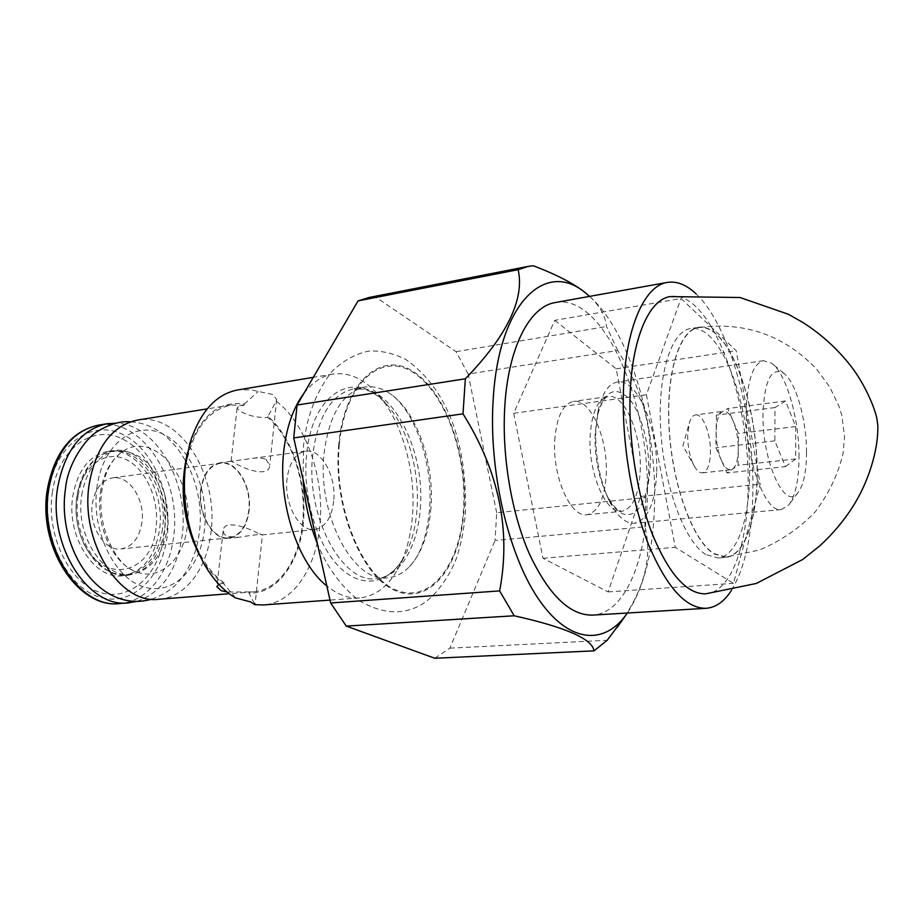 <?xml version="1.0" encoding="UTF-8"?>
<svg xmlns="http://www.w3.org/2000/svg" width="924" height="924" viewBox="0 0 924 924"><rect width="100%" height="100%" fill="white"/><g stroke="black" fill="none" stroke-linecap="round" stroke-linejoin="round"><path stroke-width="0.69" stroke-dasharray="4.62 3.46" d="M785.423 466.62L795.714 458.951L795.691 426.565L785.516 400.958L774.97 407.565L774.843 440.852L785.423 466.62L726.969 472.926L738.126 465.292L738.472 433.506L727.823 408.512L716.4 415.119L715.892 447.759L726.969 472.926M774.843 440.852L715.892 447.759M806.525 452.356C806.687 420.074 795.876 381.774 783.714 373.227C771.39 366.655 764.483 380.087 762.993 413.525C761.988 461.561 785.146 511.584 797.978 492.642C803.591 485.112 806.433 471.679 806.525 452.356M799.017 457.149C799.26 418.965 786.416 373.7 771.702 363.259L763.524 360.672C752.991 363.536 747.227 380.318 746.257 411.018C745.194 458.754 765.315 513.305 781.3 509.586L788.646 505.139C795.425 496.026 798.879 480.03 799.017 457.149M656.652 472.903C655.197 503.106 647.747 519.889 634.314 523.25C625.433 523.746 617.036 516.181 609.112 500.565C599.653 480.006 595.218 456.629 595.807 430.434L598.29 409.979C602.321 392.943 608.708 383.61 617.451 382.005C637.456 378.008 658.535 428.921 656.652 472.903M554.723 440.586C556.525 417.059 562.774 404.007 573.469 401.42C590.413 398.082 608.165 438.865 606.248 474.324C604.793 498.533 598.371 512 586.994 514.726C570.766 517.914 552.367 476.911 554.723 440.586M589.57 296.385C629.764 331.612 657.207 425.179 654.527 505.925C653.118 551.697 644.063 587.398 627.384 613.028M496.685 512.716L468.168 374.081L617.694 350.496C647.712 397.539 657.068 446.535 645.761 497.505L496.685 512.716L495.045 540.471L644.906 526.796C652.309 555.509 645.16 586.093 623.446 618.537M644.906 526.796L645.761 497.505M617.694 350.496L606.525 326.519C605.208 315.384 599.341 305.151 588.934 295.819M468.168 374.081L456.075 351.686L375.017 296.65L369.196 297.459M434.765 658.258L449.884 648.163L495.045 540.471M338.773 444.178C332.594 506.664 361.781 578.02 396.408 591.106C430.954 605.197 460.753 565.118 464.056 509.875C467.775 454.758 445.784 392.25 413.513 371.691C381.393 350.277 344.456 381.485 338.773 444.178M456.075 351.686L606.525 326.519M375.017 296.65L533.275 265.742M449.884 648.163L607.218 640.263M339.316 444.49C333.206 506.421 362.104 577.13 396.431 590.147C430.688 604.146 460.256 564.448 463.536 509.632C467.244 454.954 445.414 392.931 413.398 372.591C381.543 351.374 344.941 382.363 339.316 444.49M430.942 507.83C428.898 533.471 421.771 553.049 409.563 566.539C403.06 573.307 395.738 577.061 387.618 577.8C353.811 583.506 316.944 515.095 324.07 453.384C329.221 414.171 342.816 392.065 364.841 387.064C372.915 385.874 380.907 387.803 388.831 392.85C416.008 409.667 434.661 462.312 430.942 507.83M303.904 393.358C312.393 382.351 322.049 375.929 332.848 374.093C348.209 372.014 362.716 378.205 376.368 392.654C401.432 419.08 416.147 470.304 412.508 515.257C410.845 536.451 405.844 554.585 397.505 569.658C387.63 586.913 374.994 596.338 359.575 597.944C348.625 598.706 337.71 594.721 326.842 585.978M254.447 603.568L249.053 593.185C277.05 594.005 299.538 562.866 303.338 522.834C307.242 482.79 292.665 437.837 267.96 416.343L276.195 401.12C306.26 423.712 324.717 477.685 319.9 524.924C316.181 568.064 293.139 603.072 263.352 604.943M267.96 416.343L267.833 417.509C292.25 438.38 306.745 483.217 302.633 522.522C299.272 559.956 279.071 590.078 253.268 591.834L249.18 591.926L249.053 593.185M276.195 401.12L276.68 399.549L272.788 394.513L250.843 389.824L237.687 389.94M265.881 459.39L269.75 465.211C269.45 477.696 245.842 469.715 235.597 463.478L231.208 461.261L251.559 458.489C257.761 457.588 262.531 457.888 265.881 459.39M187.56 452.552L187.965 451.12C199.954 416.135 218.722 400.462 244.282 404.1L244.144 405.289C239.616 405.983 237.272 406.953 237.087 408.223L241.395 411.919C249.388 416.043 258.2 417.902 267.833 417.509M244.282 404.1L258.154 391.51M235.551 597.92L224.105 584.164C215.223 577.87 207.403 568.872 200.635 557.195L199.907 555.902M218.803 584.268L224.243 582.894L224.105 584.164M258.015 533.31C247.713 527.581 223.285 518.918 223.169 530.873L224.174 534.199L227.385 536.486L238.6 537.329C252.91 534.915 260.845 534.095 262.404 534.88L258.015 533.31M224.243 582.894C197.332 564.749 179.071 514.01 184.927 470.766C191.199 432.34 206.549 410.441 230.965 405.058L207.184 408.882M244.144 405.289L230.965 405.058M158.963 599.249C185.782 597.424 207.115 568.318 210.984 532.259C218.965 475.617 179.857 412.058 137.572 420.05M249.18 591.926L227.038 591.995M333.714 501.016C331.624 517.856 325.317 527.35 314.795 529.498C299.63 532.085 283.911 504.181 287.029 479.013C289.293 462.589 295.426 453.303 305.44 451.155C321.102 448.29 336.532 476.183 333.714 501.016M200.693 489.836C197.239 514.125 213.317 540.91 229.117 538.299C240.101 536.151 246.754 526.923 249.087 510.649C252.252 486.625 236.428 459.84 220.097 462.774C209.667 464.957 203.199 473.977 200.693 489.836M220.178 463.259C209.875 465.407 203.488 474.324 201.028 489.974C197.609 513.952 213.479 540.39 229.083 537.814C239.917 535.677 246.477 526.588 248.775 510.51C251.917 486.809 236.29 460.36 220.178 463.259L112.578 477.881C129.383 474.913 145.415 500 141.892 522.684C139.316 538.057 132.375 546.812 121.056 548.937C104.782 551.536 88.577 526.484 92.365 503.592C95.091 488.634 101.825 480.064 112.578 477.881M156.017 528.135C152.125 577.87 96.685 586.186 80.33 534.615C76.704 523.816 75.387 512.739 76.369 501.386L76.808 497.586C81.058 467.197 104.193 449.722 124.913 459.009C145.715 467.856 159.737 499.711 156.017 528.135M162.52 528.932C158.189 555.832 146.05 571.101 126.114 574.763C106.214 575.19 91.072 562.277 80.7 536.036C76.761 524.301 75.329 512.254 76.392 499.919L76.877 495.795C81.659 470.131 93.174 455.393 111.411 451.593C140.829 446.223 168.445 489.778 162.52 528.932M81.705 495.172C86.475 469.45 97.956 454.689 116.17 450.889C139.108 450.196 155.347 464.911 164.876 495.021L167.845 519.958L167.232 528.424C162.913 555.37 150.808 570.674 130.908 574.324C103.107 578.586 75.006 535.042 81.705 495.172M100.45 492.238C103.095 475.075 109.506 462.254 119.681 453.776C151.201 426.634 195.056 477.154 187.226 526.634C183.818 560.256 158.235 582.871 133.645 570.686C111.492 561.087 95.507 524.162 100.45 492.238M774.97 407.565L716.4 415.119M785.516 400.958L727.823 408.512M795.691 426.565L738.472 433.506M795.714 458.951L738.126 465.292M721.459 460.418C724.404 466.863 727.477 469.993 730.676 469.808L732.593 469.069C736.151 466.193 738.057 459.621 738.299 449.353C738.276 438.888 736.567 429.475 733.182 421.09C730.214 414.333 727.049 411.053 723.688 411.249L722.164 411.781C718.479 414.31 716.481 420.847 716.146 431.392C716.135 442.215 717.913 451.894 721.459 460.418M695.553 414.911C702.829 413.398 711.006 434.384 710.452 452.575C709.99 464.83 707.334 471.598 702.471 472.88C699.965 473.088 697.458 471.24 694.975 467.336C690.136 458.812 687.699 447.99 687.664 434.892L689.57 422.06C691.071 417.683 693.058 415.292 695.553 414.911L723.688 411.249M52.425 491.845C45.692 534.892 69.265 583.183 99.988 592.388C130.619 602.252 159.563 574.185 164.218 534.661C169.277 495.252 150.081 451.155 120.986 438.276C92.019 424.786 58.709 448.637 52.425 491.845M137.168 601.305C162.104 592.272 177.096 570.397 182.155 535.689C189.628 483.206 156.387 423.735 115.904 423.192M78.124 495.368C82.964 469.392 94.595 454.481 113.017 450.635C142.77 445.206 170.674 489.293 164.703 528.921C160.326 556.156 148.059 571.61 127.905 575.306C99.769 579.614 71.321 535.643 78.124 495.368M122.649 575.779C94.456 580.099 65.997 536.243 72.823 496.049C77.685 470.143 89.339 455.266 107.796 451.409C137.595 445.969 165.546 489.939 159.54 529.487C155.14 556.664 142.839 572.095 122.649 575.779L127.905 575.306M554.747 320.351L616.181 368.803L640.632 496.454L608.084 591.903L542.977 558.258L513.686 413.294L554.747 320.351L681.046 298.498L736.197 350.693L760.186 484.188L733.471 583.344L675.248 547.308L646.407 394.744L681.046 298.498M513.686 413.294L646.407 394.744M555.312 302.541C604.227 292.908 651.512 405.347 647.204 500.762C645.761 562.566 624.116 613.49 592.63 615.107M696.095 293.901C729.417 325.063 753.915 414.021 752.898 490.113C752.402 533.968 745.264 567.382 731.485 590.355M670.119 296.604C709.794 288.75 750.161 395.957 748.105 486.417C747.874 544.848 731.069 592.469 705.613 593.843M616.181 368.803L736.197 350.693M705.693 554.469C684.811 541.811 664.298 487.537 660.81 431.45C657.149 375.317 671.09 331.092 690.563 328.563C696.8 327.662 703.095 330.168 709.459 336.093C730.48 355.867 747.193 410.094 749.352 461.388C751.616 512.681 738.761 556.133 717.948 557.981L705.693 554.469M542.977 558.258L675.248 547.308M608.084 591.903L733.471 583.344M640.632 496.454L760.186 484.188M725.998 557.345L713.848 553.822C693.139 541.118 672.73 486.648 669.184 430.399C665.476 374.104 679.244 329.776 698.532 327.269C704.712 326.38 710.949 328.909 717.267 334.869C738.126 354.724 754.758 409.113 756.975 460.545C759.297 511.965 746.627 555.52 725.998 557.345L717.948 557.981M725.987 557.045L713.859 553.522C693.196 540.84 672.845 486.521 669.311 430.422C665.615 374.266 679.336 330.064 698.579 327.57C704.735 326.68 710.972 329.21 717.267 335.135C738.068 354.943 754.665 409.182 756.871 460.487C759.193 511.781 746.546 555.22 725.987 557.045L759.193 550.08C780.41 541.245 799.041 528.574 815.072 512.046C829.071 493.37 838.426 473.666 843.15 452.91L844.548 436.486L841.891 415.592L839.004 406.317L829.671 386.913L816.643 369.207C784.291 335.285 744.94 321.402 698.579 327.57M598.29 409.979L597.297 415.95C602.24 396.535 607.876 396.488 608.107 396.535C624.52 393.266 641.914 434.638 640.251 470.512C638.969 494.998 632.813 508.604 621.806 511.318L617.879 509.921C618.872 510.914 612.831 506.525 606.733 494.998C623.596 531.173 648.417 514.067 648.706 470.974C649.526 443.659 641.071 412.277 628.898 398.533C614.968 385.158 604.423 390.956 597.297 415.95L595.125 433.818C594.594 456.641 598.463 477.038 606.733 494.998L609.112 500.565M586.994 514.726L621.806 511.318C606.109 514.483 588.034 472.857 590.136 436.082C591.764 412.266 597.747 399.087 608.107 396.535L573.469 401.42M420.224 508.974C425.872 449.584 390.633 381.762 353.846 388.819C331.67 393.832 317.96 415.869 312.728 454.908C305.486 516.343 342.481 584.395 376.507 578.69C399.849 577.096 417.671 546.812 420.224 508.974M364.841 387.064L353.846 388.819L363.744 389.223C370.859 390.829 378.124 395.46 385.539 403.095C407.218 425.906 420.108 470.778 416.943 510.036C415.5 528.54 411.168 544.317 403.95 557.345C389.085 583.887 362.323 589.581 339.616 567.244C316.909 545.125 302.356 496.615 306.583 454.816C311.931 392.03 355.694 368.376 385.539 403.095L376.368 392.654M97.032 486.74C90.737 529.406 113.537 577.396 143.047 586.659C172.488 596.581 200.162 568.872 204.481 529.66C209.194 490.575 190.587 446.731 162.601 433.853C134.742 420.362 102.887 443.924 97.032 486.74M98.556 425.109C142.03 416.909 182.016 480.099 173.608 536.59C169.496 572.568 147.436 601.639 119.866 603.522M48.856 490.482C55.579 444.629 90.968 419.519 121.575 433.91C152.333 447.643 172.534 494.201 167.221 535.816C162.335 577.546 131.832 607.357 99.353 597.043C66.782 587.421 41.672 536.174 48.856 490.482M783.714 373.227L771.702 363.259M797.978 492.642L788.646 505.139M781.3 509.586L634.314 523.25M763.524 360.672L617.451 382.005M409.563 566.539C420.212 555.532 426.865 536.578 429.521 509.678C433.668 464.01 414.402 408.731 388.831 392.85M303.084 479.752L303.557 445.31C306.479 420.039 313.86 394.548 332.421 370.882C343.959 360.244 356.04 353.649 368.676 351.108C380.7 350.381 393.058 353.153 405.74 359.436C452.217 392.053 467.024 452.772 465.442 511.965C464.368 526.449 461.908 540.09 458.085 552.887C454.874 566.389 438.888 595.368 420.097 605.359C401.998 615.315 381.647 613.721 359.055 600.577C341.21 586.59 327.339 567.671 317.417 543.832M387.618 577.8L376.507 578.69C386.463 578.147 395.611 571.032 403.95 557.345L397.505 569.658M359.575 597.944L330.007 600.092M276.68 399.549L269.75 465.211M332.848 374.093L313.282 377.35M200.635 557.195L204.389 564.437M187.965 451.12L189.905 443.197M223.169 530.873L216.863 586.474M237.087 408.223L231.058 461.342M253.268 591.834L229.244 593.728M314.795 529.498L262.404 534.88L255.082 604.25M238.6 537.329L229.117 538.299M305.44 451.155L251.559 458.489M231.208 461.261L220.097 462.774M229.083 537.814L121.056 548.937M80.33 534.615L80.7 536.036M76.369 501.386L76.392 499.919M116.17 450.889L111.411 451.593M151.64 599.191C173.354 590.979 178.852 582.028 186.498 571.02C193.37 559.459 197.69 546.396 199.434 531.843C206.017 481.265 175.398 423.931 130.469 421.829M164.876 495.021L167.845 519.958M130.908 574.324L126.114 574.763M133.645 570.686C115.385 564.241 96.084 524.347 101.917 490.656C104.066 477.258 108.154 466.816 114.172 459.344L119.681 453.776M702.471 472.88L730.676 469.808M694.975 467.336L682.917 445.818L689.57 422.06M107.796 451.409L113.017 450.635M698.532 327.269L690.563 328.563"/><path stroke-width="1.39" d="M627.384 613.028L625.386 615.765C602.748 645.957 567.509 642.469 537.687 597.805C507.911 553.384 488.692 470.235 493.139 400.265C498.567 301.143 546.996 258.189 586.994 294.19L589.57 296.385M528.078 266.412L369.196 297.459L358.05 300.889L297.066 405.047L293.74 437.93L330.653 602.979L499.641 590.898C511.191 530.376 498.983 471.356 463.005 413.837L465.349 378.794C507.091 335.655 524.693 299.284 518.168 269.681L528.078 266.412L533.275 265.742C557.334 274.913 574.982 284.153 586.186 293.474L588.934 295.819M499.641 590.898L514.183 615.777C565.834 627.304 592.434 638.992 593.993 650.854L607.218 640.263L623.446 618.537M297.066 405.047L465.349 378.794M293.74 437.93L463.005 413.837M330.653 602.979L346.281 626.102L434.765 658.258L593.993 650.854M358.05 300.889L518.168 269.681M346.281 626.102L514.183 615.777M326.842 585.978C297.851 563.386 277.824 502.852 283.691 451.721C286.428 427.246 293.174 407.796 303.904 393.358M330.007 600.092L263.352 604.943L254.701 604.689L250.704 601.951L235.551 597.92C223.712 590.944 213.328 579.787 204.389 564.437C188.069 534.522 181.762 501.443 185.458 465.188L189.905 443.197C199.954 411.942 215.87 394.19 237.687 389.94L313.282 377.35M254.701 604.689L254.447 603.568M199.907 555.902C183.056 522.972 178.944 488.519 187.56 452.552M227.038 591.995L221.286 590.702L216.84 586.705L218.803 584.268M207.184 408.882L137.572 420.05C112.197 425.537 96.096 446.731 89.27 483.645C79.614 541.695 119.901 605.058 158.963 599.249L229.244 593.728M98.556 425.109C71.552 430.977 54.481 452.379 47.367 489.327C37.341 546.916 78.413 609.297 119.866 603.522C79.741 609.366 38.693 546.431 48.81 488.634C55.937 451.882 72.522 430.711 98.556 425.109L107.242 423.712C81.277 429.302 64.761 450.542 57.681 487.433C47.632 545.46 88.623 608.685 128.632 602.829L137.168 601.305M107.242 423.712L115.904 423.192M592.63 615.107C569.831 615.546 548.706 595.044 529.244 553.591C511.469 512.947 501.871 456.19 504.735 407.438C508.027 347.493 529.764 306.306 555.312 302.541L667.244 282.432C644.363 285.666 625.421 327.997 623.457 390.506C621.69 441.349 631.346 500.82 648.082 543.485C666.354 586.983 685.712 608.593 706.144 608.304L592.63 615.107M731.485 590.355C724.277 601.536 715.823 607.518 706.144 608.304M696.095 293.901C686.451 284.742 676.83 280.919 667.244 282.432M705.613 593.843C686.913 594.144 669.242 574.462 652.61 534.823C637.364 495.98 628.563 441.938 630.099 395.622C631.808 338.473 649.087 299.48 670.119 296.604L740.032 297.505L788.426 314.299L802.841 322.453C821.667 334.5 837.872 349.284 851.454 366.828C864.09 383.102 874.97 407.634 877.038 419.404L877.8 425.733C878.493 449.745 868.433 482.34 852.69 506.837C843.369 521.39 832.305 534.465 819.507 546.096L802.586 559.563L756.271 583.471L705.613 593.843M625.386 615.765L617.267 627.338M586.994 294.19L586.186 293.474M317.417 543.832C309.482 523.873 304.701 502.517 303.084 479.752M130.469 421.829C120.698 420.94 109.794 424.07 97.748 431.242C86.533 437.41 67.799 463.074 65.523 488.484C56.249 548.325 99.318 614.287 151.64 599.191M119.866 603.522L128.632 602.829"/></g></svg>

